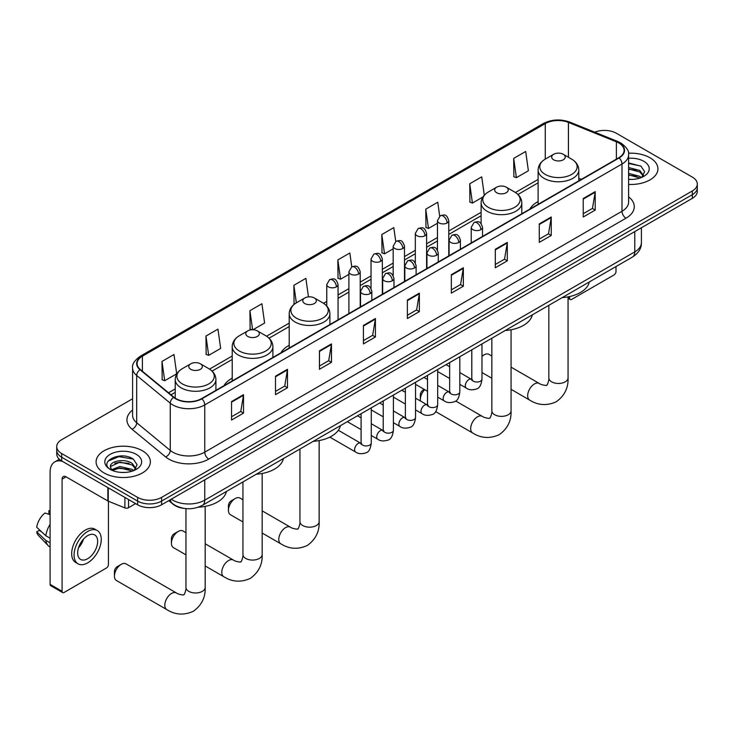 <?xml version="1.0" encoding="UTF-8"?>
<svg xmlns="http://www.w3.org/2000/svg" width="734" height="734" viewBox="0 0 734 734"><rect width="100%" height="100%" fill="white"/><g stroke="black" fill="none" stroke-linecap="round" stroke-linejoin="round"><path stroke-width="1.1" d="M232.21 378.184A29.956 17.295 0 0 0 223.989 385.689M289.205 345.283A29.956 17.295 0 0 0 280.975 352.779M538.105 201.584A29.956 17.295 0 0 0 529.875 209.08M184.014 508.387A16.955 9.79 180 0 1 173.288 504.386L168.756 500.643M132.588 398.764L61.684 439.703A16.955 9.79 0 0 0 56.72 446.63L56.72 454.007A16.955 9.79 0 0 0 61.684 460.934L137.616 504.772A16.955 9.79 0 0 0 161.599 504.772L692.336 198.354A16.955 9.79 0 0 0 697.3 191.427L697.3 187.739A16.955 9.79 0 0 1 692.336 194.666A16.955 9.79 0 0 0 697.3 187.739L697.3 184.05A16.955 9.79 0 0 0 692.336 177.123L616.404 133.285A16.955 9.79 0 0 0 594.714 132.175M56.72 446.63A16.955 9.79 0 0 0 61.684 453.548L137.616 497.386A16.955 9.79 0 0 0 161.599 497.386L161.599 501.083L692.336 194.666L161.599 501.083A16.955 9.79 0 0 1 137.616 501.083A16.955 9.79 0 0 0 161.599 501.083L161.599 504.772M61.684 453.548L61.684 457.236L137.616 501.083L61.684 457.236A16.955 9.79 0 0 1 56.72 450.318A16.955 9.79 0 0 0 61.684 457.236L61.684 460.934M649.966 157.746A27.13 15.662 0 0 0 628.506 153.213A27.13 15.662 0 0 1 649.966 157.746A27.13 15.662 0 0 1 657.921 168.82A27.13 15.662 0 0 0 649.966 157.746M142.414 450.777A27.13 15.662 0 0 0 112.852 447.382A27.13 15.662 0 0 0 96.099 461.851A27.13 15.662 0 0 0 104.044 472.925A27.13 15.662 0 0 0 133.616 476.329A27.13 15.662 0 0 0 150.36 461.851A27.13 15.662 0 0 0 142.414 450.777A27.13 15.662 0 0 0 112.852 447.382A27.13 15.662 0 0 0 96.099 461.851A27.13 15.662 0 0 0 104.044 472.925A27.13 15.662 0 0 0 133.616 476.329A27.13 15.662 0 0 0 150.36 461.851A27.13 15.662 0 0 0 142.414 450.777M618.799 142.974A18.084 10.441 180 0 1 624.093 150.36A18.084 10.441 180 0 1 618.799 157.746L201.566 398.635A18.084 10.441 180 0 1 173.958 397.241L140.377 369.551A18.084 10.441 180 0 1 137.111 363.559A18.084 10.441 180 0 1 142.405 356.183L545.27 123.587A18.084 10.441 180 0 1 568.428 122.422L616.386 141.809A18.084 10.441 180 0 1 618.799 142.974M619.12 142.791A18.543 10.707 0 0 0 616.643 141.589L568.694 122.211A18.543 10.707 0 0 0 544.949 123.404L142.084 355.999A18.543 10.707 0 0 0 140.01 369.707L173.591 397.388A18.543 10.707 0 0 0 201.878 398.819L619.12 157.929A18.543 10.707 0 0 0 619.12 142.791M231.54 401.59L231.54 420.041L243.523 413.123L243.523 394.663L231.54 401.59M231.54 416.774L240.77 411.435L243.477 395.277A4.523 2.615 -120 0 0 243.523 394.663M240.688 411.49L243.523 413.123M275.498 376.203L275.498 394.663L287.489 387.745L287.489 369.285L275.498 376.203M275.498 391.387L284.728 386.056L287.434 369.899A4.523 2.615 -120 0 0 287.489 369.285M284.654 386.102L287.489 387.745M319.455 350.824L319.455 369.285L331.447 362.357L331.447 343.897L319.455 350.824M319.455 366.009L328.694 360.678L331.401 344.512A4.523 2.615 -120 0 0 331.447 343.897M328.612 360.724L331.447 362.357M363.422 325.446L363.422 343.907L375.413 336.979L375.413 318.519L363.422 325.446M363.422 340.631L372.652 335.291L375.358 319.134A4.523 2.615 -120 0 0 375.413 318.519M372.578 335.346L375.413 336.979M583.227 198.538L583.227 216.998L595.219 210.071L595.219 191.62L583.227 198.538M583.227 213.722L592.466 208.392L595.173 192.225A4.523 2.615 -120 0 0 595.219 191.62M592.384 208.438L595.219 210.071M539.27 223.916L539.27 242.376L551.252 235.458L551.252 216.998L539.27 223.916M539.27 239.101L548.5 233.77L551.206 217.613A4.523 2.615 -120 0 0 551.252 216.998M548.417 233.816L551.252 235.458M495.303 249.303L495.303 267.763L507.295 260.836L507.295 242.376L495.303 249.303M495.303 264.488L504.542 259.148L507.249 242.991A4.523 2.615 -120 0 0 507.295 242.376M504.46 259.203L507.295 260.836M451.346 274.681L451.346 293.141L463.337 286.214L463.337 267.763L451.346 274.681M451.346 289.866L460.576 284.535L463.282 268.369A4.523 2.615 -120 0 0 463.337 267.763M460.493 284.581L463.337 286.214M407.379 300.059L407.379 318.519L419.371 311.601L419.371 293.141L407.379 300.059M407.379 315.244L416.618 309.913L419.325 293.756A4.523 2.615 -120 0 0 419.371 293.141M416.536 309.959L419.371 311.601M628.616 184.436A27.13 15.662 0 0 0 657.921 168.82A27.13 15.662 0 0 1 628.616 184.436M161.599 497.386L692.336 190.968A16.955 9.79 0 0 0 697.3 184.05M253.001 329.749L264.616 323.043L261.91 303.757L249.918 310.675L250.111 329.025M205.96 336.053L208.667 355.348L220.659 348.421L217.952 329.135L205.96 336.053L206.153 354.403M161.994 361.44L164.7 380.726L176.692 373.799L173.986 354.513L161.994 361.44L162.186 379.79M395.736 241.477L393.791 227.613L381.808 234.531L382.001 252.881M439.703 216.126L437.758 202.226L425.766 209.153L425.959 227.503M484.293 195.171L481.715 176.848L469.732 183.766L469.925 202.116M513.69 158.388L516.397 177.674L528.388 170.756L525.682 151.47L513.69 158.388L513.883 176.738M308.473 296.885L305.867 278.369L293.884 285.297L294.077 303.647M351.779 266.846L349.834 252.991L337.842 259.909L338.035 278.259M337.842 259.909L340.548 279.204L348.898 274.378M340.548 279.204L337.842 278.186M381.808 234.531L384.515 253.817L393.176 248.817M384.515 253.817L381.808 252.808M425.766 209.153L428.472 228.439L437.455 223.246M428.472 228.439L425.766 227.43M469.732 183.766L472.439 203.061L482.862 197.033M472.439 203.061L469.732 202.043M516.397 177.674L513.69 176.665M294.729 303.885L293.884 303.573M293.884 285.297L296.343 302.839M252.065 329.749L249.918 328.951M249.918 310.675L252.597 329.74M208.667 355.348L205.96 354.329M164.7 380.726L161.994 379.717M628.616 179.261L631.983 179.435M628.616 173.398L639.819 176.353L641.314 177.555M628.616 174.866L640.085 178.004M628.616 167.545L639.819 170.49L643.489 175.564M628.616 169.003L639.819 171.958L643.195 175.94M628.616 179.38A18.423 10.634 0 0 0 643.819 176.343A18.423 10.634 0 0 0 643.819 161.297A18.423 10.634 0 0 0 628.616 158.26M641.745 177.371L644.635 171.701L640.984 166.196L628.616 162.911M628.616 163.48L640.736 166.031M628.616 169.334L636.653 170.343M628.616 175.197L636.653 176.206M568.061 297.353L569.639 298.261A2.826 1.633 120 0 0 570.226 299.555A2.826 1.633 120 0 0 571.639 299.417L614 274.956A2.826 1.633 120 0 0 616 271.497L616 266.552M569.639 298.261L569.639 296.545M491.853 356.054L488.917 354.366A9.606 5.551 120 0 0 484.119 354.843L481.972 356.082L484.119 354.843A9.606 5.551 120 0 0 481.972 356.485M553.656 159.819A6.78 3.918 0 0 0 563.244 159.819A6.78 3.918 0 0 0 563.244 154.278L571.667 159.14A18.689 10.79 0 0 1 571.667 174.408A18.689 10.79 0 0 1 545.234 174.408A18.689 10.79 0 0 1 545.234 159.14C540.628 161.875 538.251 165.508 538.105 170.04A20.35 11.744 0 0 0 544.059 178.344A20.35 11.744 0 0 0 566.235 180.894A20.35 11.744 0 0 0 578.796 170.04C578.649 165.508 576.273 161.875 571.667 159.14L563.244 154.278A6.78 3.918 0 0 0 553.656 154.278A6.78 3.918 0 0 0 553.656 159.819M562.189 297.619A31.085 17.946 0 0 0 589.31 281.957M424.72 389.644A9.606 5.551 120 0 0 420.334 399.516L420.334 394.901A3.954 2.285 -60 0 1 423.133 390.048L424.28 389.387L423.133 390.048M420.334 399.516A9.606 5.551 120 0 0 420.472 401.012M496.661 192.721A6.78 3.918 0 0 0 506.258 192.721A6.78 3.918 0 0 0 506.258 187.188L514.681 192.051A18.689 10.79 0 0 1 514.681 207.309A18.689 10.79 0 0 1 488.248 207.309A18.689 10.79 0 0 1 488.248 192.051C483.642 194.785 481.265 198.409 481.109 202.942A20.35 11.744 0 0 0 487.073 211.245A20.35 11.744 0 0 0 509.249 213.796A20.35 11.744 0 0 0 521.81 202.942C521.654 198.409 519.277 194.785 514.681 192.051L506.258 187.188A6.78 3.918 0 0 0 496.661 187.188A6.78 3.918 0 0 0 496.661 192.721M505.194 330.52A31.085 17.946 0 0 0 532.324 314.868M228.421 510.314L228.421 505.698A3.954 2.285 -60 0 1 231.219 500.854L235.21 498.542A9.606 5.551 120 0 0 228.421 510.314A9.606 5.551 120 0 0 230.412 514.708L242.945 521.947M304.748 303.518A6.78 3.918 0 0 0 314.345 303.518A6.78 3.918 0 0 0 314.345 297.986L322.767 302.848A18.689 10.79 0 0 1 322.767 318.106A18.689 10.79 0 0 1 296.334 318.106A18.689 10.79 0 0 1 296.334 302.848C291.728 305.583 289.352 309.216 289.205 313.739A20.35 11.744 0 0 0 295.16 322.043A20.35 11.744 0 0 0 317.336 324.593A20.35 11.744 0 0 0 329.896 313.739C329.74 309.216 327.364 305.583 322.767 302.848L314.345 297.986A6.78 3.918 0 0 0 304.748 297.986A6.78 3.918 0 0 0 304.748 303.518M313.28 441.327A31.085 17.946 0 0 0 340.411 425.665M242.945 499.762L240.018 498.065A9.606 5.551 120 0 0 235.21 498.542L231.219 500.854M171.426 543.215L171.426 538.6A3.954 2.285 -60 0 1 174.224 533.756L178.224 531.444A9.606 5.551 120 0 0 171.426 543.215A9.606 5.551 120 0 0 173.417 547.61L185.959 554.858M247.762 336.429A6.78 3.918 0 0 0 257.35 336.429A6.78 3.918 0 0 0 257.35 330.887L265.772 335.75A18.689 10.79 0 0 1 265.772 351.008A18.689 10.79 0 0 1 239.339 351.008A18.689 10.79 0 0 1 239.339 335.75C234.733 338.484 232.357 342.117 232.21 346.641A20.35 11.744 0 0 0 238.174 354.953A20.35 11.744 0 0 0 260.341 357.495A20.35 11.744 0 0 0 272.901 346.641C272.754 342.117 270.378 338.484 265.772 335.75L257.35 330.887A6.78 3.918 0 0 0 247.762 330.887A6.78 3.918 0 0 0 247.762 336.429M256.294 474.228A31.085 17.946 0 0 0 283.416 458.567M185.959 532.664L183.023 530.976A9.606 5.551 120 0 0 178.224 531.444L174.224 533.756M114.44 576.117L114.44 571.502A3.954 2.285 -60 0 1 117.238 566.657L121.229 564.354A9.606 5.551 120 0 0 114.44 576.117A9.606 5.551 120 0 0 116.431 580.521L166.783 609.587A9.606 5.551 -60 0 1 165.315 601.889A9.606 5.551 -60 0 1 171.591 593.421A9.606 5.551 -60 0 1 176.389 592.944C177.49 594.256 184.766 595.577 183.739 594.623C184.05 595.99 186.546 589.026 185.959 587.42A9.606 5.551 180 0 0 188.776 591.347A9.606 5.551 180 0 0 202.364 591.347A9.606 5.551 180 0 0 205.171 587.42C205.584 597.366 201.639 605.311 193.345 611.266C184.05 615.477 175.197 614.918 166.783 609.587M190.776 369.33A6.78 3.918 0 0 0 200.364 369.33A6.78 3.918 0 0 0 200.364 363.789L208.786 368.651A18.689 10.79 0 0 1 208.786 383.91A18.689 10.79 0 0 1 182.353 383.91A18.689 10.79 0 0 1 182.353 368.651C177.747 371.386 175.371 375.019 175.224 379.542A20.35 11.744 0 0 0 181.179 387.855A20.35 11.744 0 0 0 203.355 390.396A20.35 11.744 0 0 0 215.915 379.542C215.768 375.019 213.383 371.386 208.786 368.651L200.364 363.789A6.78 3.918 0 0 0 190.776 363.789A6.78 3.918 0 0 0 190.776 369.33M198.336 507.185A31.085 17.946 0 0 0 226.43 491.468M176.389 592.944L126.037 563.877A9.606 5.551 120 0 0 121.229 564.354L117.238 566.657M128.523 499.524L128.523 507.717L135.616 503.616M62.528 461.42A22.607 13.056 -120 0 0 54.775 461.888A22.607 13.056 -120 0 0 50.096 472.237L50.096 584.374L62.087 591.301L62.087 479.164A5.652 3.266 60 0 1 63.252 476.577A5.652 3.266 60 0 1 66.078 476.852L107.87 500.983L107.87 487.596M62.087 591.301A2.826 1.633 120 0 0 62.665 592.595L50.683 585.668A2.826 1.633 -60 0 1 50.096 584.374M62.665 592.595A2.826 1.633 120 0 0 64.078 592.457L106.448 567.997A2.826 1.633 120 0 0 108.439 564.538L108.439 501.239M128.523 507.717A2.826 1.633 180 0 1 124.908 507.9L108.247 501.166A2.826 1.633 180 0 1 107.87 500.983M87.658 558.721A14.13 8.157 120 0 0 96.888 546.27A14.13 8.157 120 0 0 94.723 534.948A14.13 8.157 120 0 0 87.658 535.646A14.13 8.157 120 0 0 78.428 548.096A14.13 8.157 120 0 0 80.593 559.418A14.13 8.157 120 0 0 87.658 558.721M78.529 547.766A14.13 8.157 120 0 0 83.603 538.985M50.096 511.084L48.894 510.717L48.894 513.561L50.096 514.25M97.273 530.544L94.87 529.159A19.212 11.093 120 0 0 85.263 530.104A19.212 11.093 120 0 0 72.712 547.041A19.212 11.093 120 0 0 75.657 562.437L78.052 563.822A19.212 11.093 120 0 0 87.658 562.877A19.212 11.093 120 0 0 100.219 545.94A19.212 11.093 120 0 0 97.273 530.544A19.212 11.093 120 0 0 87.658 531.489A19.212 11.093 120 0 0 75.107 548.426A19.212 11.093 120 0 0 78.052 563.822M50.096 524.296A18.653 10.771 120 0 0 45.847 535.792L36.7 527.223A14.698 8.487 120 0 1 44.902 513.029L50.096 514.598M50.096 538.242L45.847 535.792M41.645 531.856L39.159 530.425L36.7 531.838L45.847 540.408L50.096 542.857M45.847 540.408A18.653 10.771 120 0 0 48.15 545.61A18.653 10.771 120 0 0 49.563 546.72L50.096 547.032M50.096 510.387A14.698 8.487 120 0 0 48.894 510.717M36.7 531.838A14.698 8.487 120 0 0 38.434 535.499L48.15 545.61M120.165 472.347L124.431 472.467M111.696 469.641L119.926 466.503L132.267 469.384L133.753 470.586M112.458 470.43L119.926 467.971L132.533 471.035M111.825 470.21L110.504 467.118A12.772 7.377 0 0 0 112.568 470.531M135.928 468.595L132.267 463.53C124.597 457.805 108.815 461.337 110.504 467.118L110.458 466.549M110.54 467.292L110.889 466.347L119.926 462.108L132.267 464.989L135.643 468.98M134.194 470.402L137.084 464.741L133.432 459.236C120.504 449.942 97.53 462.191 110.797 469.696L111.449 470.099M136.258 454.337A18.423 10.634 0 0 0 110.201 454.337A18.423 10.634 0 0 0 110.201 469.375A18.423 10.634 0 0 0 136.258 469.375A18.423 10.634 0 0 0 136.258 454.337M108.1 461.08L118.917 456.64L133.175 459.071M114.862 463.246L118.917 462.503L129.101 463.374M114.862 469.099L118.917 468.365L129.101 469.237M171.27 499.184A22.607 13.056 0 0 0 172.784 500.157A22.607 13.056 0 0 0 204.758 500.157L634.782 251.881A22.607 13.056 0 0 0 641.406 242.651C641.571 248.266 638.58 253.065 632.442 257.056L202.419 505.331A11.304 6.523 60 0 0 204.758 500.157L204.758 479.852M634.782 231.577L634.782 251.881A11.304 6.523 60 0 1 632.442 257.056M170.352 499.716A11.304 7.56 129.5 0 0 172.325 503.396L168.893 500.56M692.336 198.354L692.336 190.968M137.616 504.772L137.616 497.386M628.616 196.868A28.259 16.313 180 0 1 625.992 218.2L208.759 459.089A5.652 3.266 60 0 1 204.758 452.162L621.992 211.273A22.607 13.056 0 0 0 628.616 202.043L628.616 154.791A22.607 13.056 180 0 1 621.992 164.021A5.652 3.266 -120 0 0 619.12 157.929M208.759 459.089A28.259 16.313 180 0 1 168.792 459.089A28.259 16.313 180 0 1 165.627 456.906L132.047 429.225A28.259 16.313 180 0 1 132.588 410.077M172.784 452.162A22.607 13.056 0 0 0 204.758 452.162L204.758 404.911A22.607 13.056 180 0 1 170.251 403.168L136.68 375.478A22.607 13.056 180 0 1 132.588 367.991L132.588 415.251A22.607 13.056 0 0 0 136.68 422.738L170.251 450.419A22.607 13.056 0 0 0 172.784 452.162M628.616 154.791C629.368 151.259 626.772 147.323 620.826 142.974L617.854 141.534A5.652 2.642 112 0 0 616.643 141.589M617.854 141.534L569.896 122.147C560.537 118.835 551.656 119.312 543.243 123.587A5.652 3.266 60 0 1 544.949 123.404M142.084 355.999A5.652 3.266 -120 0 0 140.377 356.173C134.515 360.394 131.918 364.33 132.588 367.991M140.01 369.707A5.652 3.78 129.5 0 0 136.68 375.478L136.68 422.738A5.652 3.78 -50.5 0 1 132.047 429.225M569.896 122.147A5.652 2.642 112 0 0 568.694 122.211M173.591 397.388A5.652 3.78 129.5 0 0 170.251 403.168L170.251 450.419A5.652 3.78 -50.5 0 1 165.627 456.906M201.878 398.819A5.652 3.266 60 0 1 204.758 404.911L621.992 164.021L621.992 211.273A5.652 3.266 60 0 0 625.992 218.2M142.405 356.183L142.405 371.221M616.386 141.809L616.386 159.14M568.428 122.422L568.428 157.278M581.383 179.344L578.796 178.298M545.27 123.587L545.27 159.122M538.105 179.408L515.424 192.501M481.109 212.319L448.768 230.99M437.455 237.522L426.619 243.78M415.316 250.303L404.48 256.561M393.176 263.084L382.341 269.341M371.037 275.865L360.201 282.122M348.898 288.655L338.062 294.903M326.758 301.435L323.52 303.307M289.205 323.116L266.525 336.209M232.21 356.018L209.539 369.11M175.224 388.919L168.545 392.773M407.379 300.646L419.325 293.756M451.346 275.268L463.282 268.369M495.303 249.881L507.249 242.991M539.27 224.503L551.206 217.613M583.227 199.125L595.173 192.225M363.422 326.024L375.358 319.134M319.455 351.412L331.401 344.512M275.498 376.79L287.434 369.899M231.54 402.168L243.477 395.277M568.061 296.875L568.061 377.918A9.606 5.551 180 0 1 565.244 381.836A9.606 5.551 180 0 1 551.656 381.836A9.606 5.551 180 0 1 548.839 377.918C549.427 379.524 546.931 386.488 546.619 385.121C547.656 386.066 540.371 384.744 539.279 383.442L511.066 367.156M568.061 377.918C568.465 387.855 564.529 395.809 556.234 401.764C546.931 405.966 538.077 405.407 529.664 400.085A9.606 5.551 -60 0 1 528.196 392.378A9.606 5.551 -60 0 1 534.471 383.919A9.606 5.551 -60 0 1 539.279 383.442M511.066 329.777L511.066 410.82A9.606 5.551 180 0 1 508.258 414.738A9.606 5.551 180 0 1 494.67 414.738A9.606 5.551 180 0 1 491.853 410.82C492.441 412.425 489.945 419.389 489.633 418.022C490.661 418.967 483.385 417.646 482.284 416.343L455.676 400.984M511.066 410.82C511.479 420.766 507.533 428.711 499.239 434.666C489.945 438.868 481.091 438.308 472.678 432.987A9.606 5.551 -60 0 1 471.2 425.289A9.606 5.551 -60 0 1 477.485 416.82A9.606 5.551 -60 0 1 482.284 416.343M319.152 440.574L319.152 521.617A9.606 5.551 180 0 1 316.345 525.544A9.606 5.551 180 0 1 302.757 525.544A9.606 5.551 180 0 1 299.94 521.617C300.527 523.223 298.032 530.187 297.72 528.819C298.747 529.774 291.471 528.452 290.37 527.14L262.166 510.855M319.152 521.617C319.565 531.563 315.62 539.508 307.326 545.463C298.032 549.674 289.178 549.115 280.764 543.784A9.606 5.551 -60 0 1 279.296 536.086A9.606 5.551 -60 0 1 285.572 527.618A9.606 5.551 -60 0 1 290.37 527.14M262.166 473.476L262.166 554.519A9.606 5.551 180 0 1 259.35 558.446A9.606 5.551 180 0 1 245.762 558.446A9.606 5.551 180 0 1 242.945 554.519C243.532 556.124 241.036 563.088 240.734 561.721C241.761 562.675 234.476 561.354 233.384 560.042L205.171 543.756M262.166 554.519C262.579 564.464 258.634 572.41 250.34 578.364C241.036 582.576 232.183 582.016 223.778 576.685A9.606 5.551 -60 0 1 222.301 568.988A9.606 5.551 -60 0 1 228.577 560.519A9.606 5.551 -60 0 1 233.384 560.042M480.88 229.659A5.652 3.266 0 0 0 482.532 227.357C480.238 220.108 478.008 221.549 474.054 222.457A5.652 3.266 60 0 1 476.88 222.741A5.652 3.266 -120 0 1 480.88 229.659A5.652 3.266 0 0 1 472.889 229.659A5.652 3.266 0 0 1 471.228 227.357L474.054 222.457M459.823 384.35L466.347 388.112A5.083 2.936 -60 0 1 465.567 384.038A5.083 2.936 -60 0 1 468.888 379.551A5.083 2.936 -60 0 1 469.118 379.432A5.083 2.936 -60 0 1 471.43 379.304L459.823 372.597M472.09 379.817L471.632 380.194L471.797 379.093A5.083 2.936 -0 0 0 473.283 381.166A5.083 2.936 -0 0 0 480.247 381.295A5.083 2.936 -0 0 0 481.972 379.093C481.275 385.001 479.44 388.295 476.476 388.992C472.228 390.277 468.852 389.993 466.347 388.112M458.741 242.449A5.652 3.266 0 0 0 460.392 240.137C458.099 232.889 455.869 234.329 451.915 235.247A5.652 3.266 60 0 1 454.741 235.522A5.652 3.266 -120 0 1 458.741 242.449A5.652 3.266 0 0 1 450.74 242.449A5.652 3.266 0 0 1 449.089 240.137L451.915 235.247M437.684 397.131L444.208 400.892A5.083 2.936 -60 0 1 443.428 396.819A5.083 2.936 -60 0 1 446.749 392.332A5.083 2.936 -60 0 1 446.978 392.213A5.083 2.936 -60 0 1 449.291 392.084L437.684 385.387M449.942 392.598L449.492 392.974L449.658 391.873A5.083 2.936 -0 0 0 451.144 393.947A5.083 2.936 -0 0 0 458.108 394.075A5.083 2.936 -0 0 0 459.823 391.873C459.126 397.782 457.3 401.076 454.337 401.773C450.089 403.067 446.712 402.773 444.208 400.892M436.592 255.23A5.652 3.266 0 0 0 438.253 252.918C435.959 245.67 433.73 247.119 429.775 248.028A5.652 3.266 60 0 1 432.601 248.303A5.652 3.266 -120 0 1 436.592 255.23A5.652 3.266 0 0 1 428.601 255.23A5.652 3.266 0 0 1 426.949 252.918L429.775 248.028M415.545 409.911L422.068 413.673A5.083 2.936 -60 0 1 421.288 409.6A5.083 2.936 -60 0 1 424.61 405.122A5.083 2.936 -60 0 1 424.83 404.994A5.083 2.936 -60 0 1 427.151 404.865L415.545 398.167M427.803 405.379L427.353 405.755L427.509 404.654A5.083 2.936 -0 0 0 429.005 406.737A5.083 2.936 -0 0 0 435.968 406.856A5.083 2.936 -0 0 0 437.684 404.654C436.987 410.563 435.161 413.866 432.198 414.554C427.95 415.848 424.573 415.554 422.068 413.673M414.453 268.011A5.652 3.266 0 0 0 416.114 265.708C413.82 258.451 411.591 259.9 407.636 260.809A5.652 3.266 60 0 1 410.462 261.093A5.652 3.266 -120 0 1 414.453 268.011A5.652 3.266 0 0 1 406.462 268.011A5.652 3.266 0 0 1 404.81 265.708L407.636 260.809M393.406 422.692L399.92 426.463A5.083 2.936 -60 0 1 399.14 422.38A5.083 2.936 -60 0 1 402.471 417.903A5.083 2.936 -60 0 1 402.691 417.774A5.083 2.936 -60 0 1 405.012 417.646L393.406 410.948M405.663 418.16L405.214 418.536L405.37 417.435A5.083 2.936 -0 0 0 406.865 419.518A5.083 2.936 -0 0 0 413.82 419.646A5.083 2.936 -0 0 0 415.545 417.435C414.848 423.344 413.022 426.647 410.058 427.335C405.81 428.628 402.434 428.335 399.92 426.463M392.314 280.792A5.652 3.266 0 0 0 393.974 278.489C391.681 271.241 389.451 272.681 385.497 273.589A5.652 3.266 60 0 1 388.323 273.874A5.652 3.266 -120 0 1 392.314 280.792A5.652 3.266 0 0 1 384.322 280.792A5.652 3.266 0 0 1 382.671 278.489L385.497 273.589M371.266 435.482L377.781 439.244A5.083 2.936 -60 0 1 377.001 435.17A5.083 2.936 -60 0 1 380.322 430.684A5.083 2.936 -60 0 1 380.551 430.564A5.083 2.936 -60 0 1 382.873 430.436L371.266 423.729M383.524 430.941L383.065 431.317L383.231 430.225A5.083 2.936 -0 0 0 384.726 432.298A5.083 2.936 -0 0 0 391.681 432.427A5.083 2.936 -0 0 0 393.406 430.225C392.708 436.124 390.883 439.427 387.919 440.116C383.671 441.409 380.285 441.116 377.781 439.244M370.175 293.582A5.652 3.266 0 0 0 371.826 291.27C369.532 284.021 367.303 285.462 363.348 286.379A5.652 3.266 60 0 1 366.174 286.655A5.652 3.266 -120 0 1 370.175 293.582A5.652 3.266 0 0 1 362.183 293.582A5.652 3.266 0 0 1 360.522 291.27L363.348 286.379M329.814 437.115L355.641 452.025A5.083 2.936 -60 0 1 354.861 447.951A5.083 2.936 -60 0 1 358.183 443.464A5.083 2.936 -60 0 1 358.412 443.345A5.083 2.936 -60 0 1 360.724 443.217L338.328 430.28M361.385 443.731L360.926 444.107L361.091 443.006A5.083 2.936 -0 0 0 362.578 445.079A5.083 2.936 -0 0 0 369.541 445.208A5.083 2.936 -0 0 0 371.266 443.006C370.569 448.914 368.734 452.208 365.78 452.906C361.523 454.199 358.146 453.906 355.641 452.025M447.107 222.952A5.652 3.266 0 0 0 448.768 220.64C446.474 213.392 444.244 214.833 440.281 215.75A5.652 3.266 60 0 1 443.116 216.025A5.652 3.266 -120 0 1 447.107 222.952A5.652 3.266 0 0 1 439.115 222.952A5.652 3.266 0 0 1 437.455 220.64L440.281 215.75M424.968 235.733A5.652 3.266 0 0 0 426.619 233.421C424.325 226.173 422.096 227.623 418.141 228.531A5.652 3.266 60 0 1 420.967 228.806A5.652 3.266 -120 0 1 424.968 235.733A5.652 3.266 0 0 1 416.976 235.733A5.652 3.266 0 0 1 415.316 233.421L418.141 228.531M402.828 248.514A5.652 3.266 0 0 0 404.48 246.211C402.186 238.954 399.957 240.403 396.002 241.312A5.652 3.266 60 0 1 398.828 241.596A5.652 3.266 -120 0 1 402.828 248.514A5.652 3.266 0 0 1 394.837 248.514A5.652 3.266 0 0 1 393.176 246.211L396.002 241.312M380.689 261.295A5.652 3.266 0 0 0 382.341 258.992C380.047 251.744 377.817 253.184 373.863 254.092A5.652 3.266 60 0 1 376.689 254.377A5.652 3.266 -120 0 1 380.689 261.295A5.652 3.266 0 0 1 372.688 261.295A5.652 3.266 0 0 1 371.037 258.992L373.863 254.092M358.541 274.085A5.652 3.266 0 0 0 360.201 271.773C357.908 264.524 355.678 265.965 351.724 266.882A5.652 3.266 60 0 1 354.55 267.158A5.652 3.266 -120 0 1 358.541 274.085A5.652 3.266 0 0 1 350.549 274.085A5.652 3.266 0 0 1 348.898 271.773L351.724 266.882M336.401 286.866A5.652 3.266 0 0 0 338.062 284.553C335.768 277.305 333.539 278.746 329.584 279.663A5.652 3.266 60 0 1 332.41 279.938A5.652 3.266 -120 0 1 336.401 286.866A5.652 3.266 0 0 1 328.41 286.866A5.652 3.266 0 0 1 326.758 284.553L329.584 279.663M62.087 479.164L66.078 476.852M108.247 487.816L108.247 501.166M124.908 507.9L124.908 497.432M202.419 505.331C193.317 509.901 184.225 509.901 175.132 505.331L172.325 503.396M641.406 242.651L641.406 227.76M543.243 123.587L140.377 356.173M538.105 182.858L517.956 194.482M481.109 215.759L448.768 234.43M437.455 240.963L426.619 247.22M415.316 253.744L404.48 260.001M393.176 266.525L382.341 272.782M371.037 279.305L360.201 285.563M348.898 292.095L338.062 298.343M326.758 304.876L326.043 305.28M289.205 326.557L269.057 338.19M232.21 359.458L212.071 371.092M175.224 392.36L171.004 394.8M570.226 299.555L568.061 298.307M529.664 400.085L511.066 389.341M491.853 378.249L481.972 372.542M578.796 180.839L578.796 170.04M538.105 204.327L538.105 170.04M553.656 154.278L545.234 159.14M548.839 305.326L548.839 377.918M472.678 432.987L435.666 411.618M521.81 213.741L521.81 202.942M481.109 223.613L481.109 202.942M496.661 187.188L488.248 192.051M491.853 338.227L491.853 410.82M280.764 543.784L262.166 533.049M329.896 324.538L329.896 313.739M289.205 348.035L289.205 313.739M304.748 297.986L296.334 302.848M299.94 449.024L299.94 521.617M223.778 576.685L205.171 565.951M272.901 357.44L272.901 346.641M232.21 380.937L232.21 346.641M247.762 330.887L239.339 335.75M242.945 481.935L242.945 554.519M205.171 506.377L205.171 587.42M215.915 390.341L215.915 379.542M175.224 398.158L175.224 379.542M190.776 363.789L182.353 368.651M185.959 508.625L185.959 587.42M472.467 379.707L471.43 379.304M481.972 343.934L481.972 379.093M482.532 236.412L482.532 227.357M449.658 378.478L437.684 371.569M471.797 349.806L471.797 379.093M471.228 242.945L471.228 227.357M449.658 366.725L446.07 364.66M450.327 392.488L449.291 392.084M459.823 356.715L459.823 391.873M460.392 249.193L460.392 240.137M427.509 391.259L415.545 384.35M449.658 362.587L449.658 391.873M449.089 255.726L449.089 240.137M427.509 379.506L423.931 377.441M428.188 405.278L427.151 404.865M437.684 369.505L437.684 404.654M438.253 261.983L438.253 252.918M405.37 404.039L393.406 397.131M427.509 375.377L427.509 404.654M426.949 268.506L426.949 252.918M405.37 392.295L401.792 390.222M406.04 418.059L405.012 417.646M415.545 382.286L415.545 417.435M416.114 274.764L416.114 265.708M383.231 416.82L371.266 409.911M405.37 388.158L405.37 417.435M404.81 281.287L404.81 265.708M383.231 405.076L379.652 403.012M383.9 430.84L382.873 430.436M393.406 395.066L393.406 430.225M393.974 287.544L393.974 278.489M361.091 429.61L347.338 421.665M383.231 400.938L383.231 430.225M382.671 294.068L382.671 278.489M361.091 417.857L357.513 415.793M361.761 443.62L360.724 443.217M371.266 407.847L371.266 443.006M371.826 300.325L371.826 291.27M361.091 413.719L361.091 443.006M360.522 306.858L360.522 291.27M448.768 255.909L448.768 220.64M437.455 250.037L437.455 220.64M426.619 268.69L426.619 233.421M415.316 262.818L415.316 233.421M404.48 281.48L404.48 246.211M393.176 275.599L393.176 246.211M382.341 294.261L382.341 258.992M371.037 288.379L371.037 258.992M360.201 307.041L360.201 271.773M348.898 313.565L348.898 271.773M338.062 319.822L338.062 284.553M326.758 306.014L326.758 284.553M54.775 461.888L59.353 459.245"/></g></svg>

